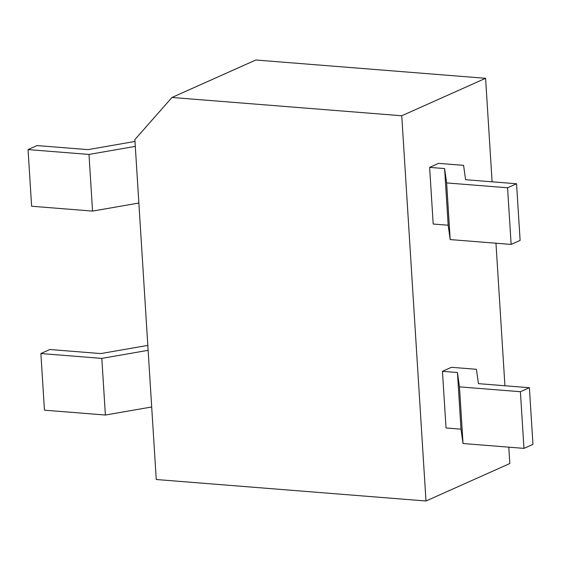 <?xml version="1.0" encoding="UTF-8"?>
<svg xmlns="http://www.w3.org/2000/svg" width="561" height="561" viewBox="0 0 561 561"><rect width="100%" height="100%" fill="white"/><g stroke="black" fill="none" stroke-linecap="round" stroke-linejoin="round"><path stroke-width="0.84" d="M450.195 239.575L446.633 182.921L507.572 187.774L511.134 244.428L450.195 239.575L448.176 225.22L433.19 224.028L429.621 167.381L438.604 163.363L463.582 165.355L465.602 179.702L516.555 183.763L520.117 240.41L511.134 244.428M507.572 187.774L516.555 183.763M446.633 182.921L444.607 168.573L448.176 225.22M444.607 168.573L429.621 167.381M425.988 500.994L401.753 115.762L171.982 97.467L134.871 139.605L156.253 479.515L425.988 500.994L509.823 463.533L508.792 447.159M504.928 385.758L495.966 243.215M492.102 181.813L485.588 78.302L255.816 60.006L171.982 97.467M401.753 115.762L485.588 78.302M442.454 371.326L446.023 427.973L461.002 429.172L457.439 372.518L442.454 371.326L451.437 367.308L476.415 369.299L478.435 383.647L529.388 387.707L532.95 444.354L523.967 448.372L463.028 443.52L461.002 429.172M529.388 387.707L520.405 391.718L459.466 386.866L457.439 372.518M459.466 386.866L463.028 443.52M520.405 391.718L523.967 448.372M147.816 345.394L100.812 353.577L49.866 349.517L40.883 353.535L44.445 410.182L105.384 415.035L151.694 406.977M148.125 350.323L101.822 358.388L40.883 353.535M134.984 141.449L87.979 149.633L37.033 145.572L28.05 149.584L31.612 206.238L92.551 211.09L138.862 203.026M135.299 146.379L88.989 154.436L28.05 149.584M101.822 358.388L105.384 415.035M88.989 154.436L92.551 211.09"/></g></svg>

